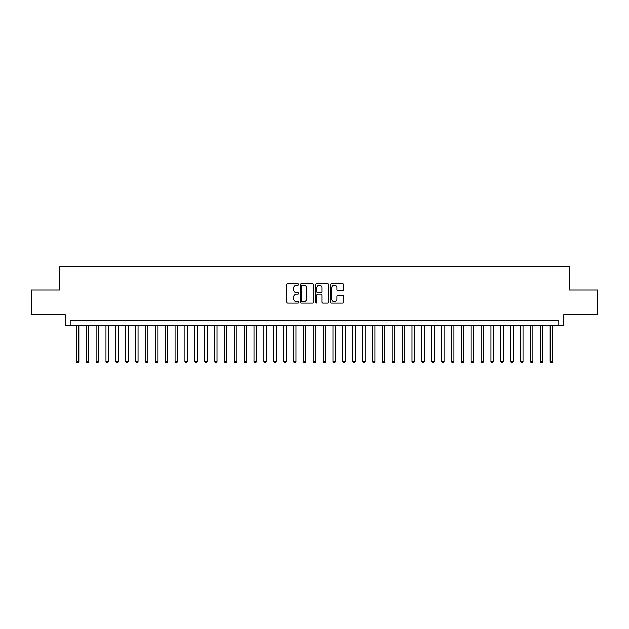 <?xml version="1.0" encoding="UTF-8"?>
<svg xmlns="http://www.w3.org/2000/svg" width="629" height="629" viewBox="0 0 629 629"><rect width="100%" height="100%" fill="white"/><g stroke="black" fill="none" stroke-linecap="round" stroke-linejoin="round"><path stroke-width="0.94" d="M298.704 284.418A0.676 0.676 0 0 0 298.028 283.734L287.736 283.734A0.967 0.967 0 0 0 286.769 284.709L286.769 302.148A0.967 0.967 0 0 0 287.736 303.115L298.028 303.115A0.676 0.676 0 0 0 298.704 302.439A0.676 0.676 0 0 0 298.028 301.755L296.699 301.755A3.098 3.098 0 0 1 293.594 298.657L293.594 297.202A3.098 3.098 0 0 1 296.699 294.105L298.028 294.105A0.676 0.676 0 0 0 298.704 293.428A0.676 0.676 0 0 0 298.028 292.744L296.699 292.744A3.098 3.098 0 0 1 293.594 289.647L293.594 288.192A3.098 3.098 0 0 1 296.699 285.094L298.028 285.094A0.676 0.676 0 0 0 298.704 284.418M342.813 290.567A0.967 0.967 0 0 0 343.788 289.599L343.788 284.709A0.967 0.967 0 0 0 342.813 283.734L331.381 283.734A0.967 0.967 0 0 0 330.414 284.709L330.414 302.148A0.967 0.967 0 0 0 331.381 303.115L342.813 303.115A0.967 0.967 0 0 0 343.788 302.148L343.788 296.235A0.967 0.967 0 0 0 342.813 295.268L337.922 295.268A0.967 0.967 0 0 0 336.955 296.235L336.955 299.168A2.595 2.595 0 0 1 334.361 301.755A2.595 2.595 0 0 1 331.774 299.168L331.774 287.681A2.595 2.595 0 0 1 334.361 285.094A2.595 2.595 0 0 1 336.955 287.681L336.955 289.599A0.967 0.967 0 0 0 337.922 290.567L342.813 290.567M558.804 325.507L563.741 325.507L563.741 314.649L597.55 314.649L597.55 289.969L569.174 289.969L569.174 266.279L59.826 266.279L59.826 289.969L31.45 289.969L31.45 314.649L65.259 314.649L65.259 325.507L558.804 325.507L558.804 320.57L70.196 320.57L70.196 325.507M313.651 284.709A0.967 0.967 0 0 0 312.684 283.734L301.252 283.734A0.967 0.967 0 0 0 300.285 284.709L300.285 302.148A0.967 0.967 0 0 0 301.252 303.115L312.684 303.115A0.967 0.967 0 0 0 313.651 302.148L313.651 284.709M316.316 283.734L327.748 283.734A0.967 0.967 0 0 1 328.715 284.709L328.715 302.148A0.967 0.967 0 0 1 327.748 303.115L322.858 303.115A0.967 0.967 0 0 1 321.891 302.148L321.891 295.072A0.967 0.967 0 0 0 320.916 294.105L317.676 294.105A0.967 0.967 0 0 0 316.702 295.072L316.702 302.439A0.676 0.676 0 0 1 316.025 303.115A0.676 0.676 0 0 1 315.349 302.439L315.349 284.709A0.967 0.967 0 0 1 316.316 283.734M302.313 285.094A0.676 0.676 0 0 0 301.637 285.77L301.637 301.079A0.676 0.676 0 0 0 302.313 301.755L303.721 301.755A3.098 3.098 0 0 0 306.818 298.657L306.818 288.192A3.098 3.098 0 0 0 303.721 285.094L302.313 285.094M321.891 287.736A2.595 2.595 0 0 0 319.296 285.141A2.595 2.595 0 0 0 316.702 287.736L316.702 291.777A0.967 0.967 0 0 0 317.676 292.744L320.916 292.744A0.967 0.967 0 0 0 321.891 291.777L321.891 287.736M76.361 325.507L76.361 361.439L78.829 361.439L78.829 325.507M78.829 361.439L78.09 362.721L77.1 362.721L76.361 361.439M86.236 325.507L86.236 361.439L88.705 361.439L88.705 325.507M88.705 361.439L87.958 362.721L86.975 362.721L86.236 361.439M96.103 325.507L96.103 361.439L98.572 361.439L98.572 325.507M98.572 361.439L97.833 362.721L96.842 362.721L96.103 361.439M105.979 325.507L105.979 361.439L108.447 361.439L108.447 325.507M108.447 361.439L107.701 362.721L106.718 362.721L105.979 361.439M115.846 325.507L115.846 361.439L118.315 361.439L118.315 325.507M118.315 361.439L117.576 362.721L116.585 362.721L115.846 361.439M125.721 325.507L125.721 361.439L128.182 361.439L128.182 325.507M128.182 361.439L127.443 362.721L126.46 362.721L125.721 361.439M135.589 325.507L135.589 361.439L138.058 361.439L138.058 325.507M138.058 361.439L137.319 362.721L136.328 362.721L135.589 361.439M145.456 325.507L145.456 361.439L147.925 361.439L147.925 325.507M147.925 361.439L147.186 362.721L146.203 362.721L145.456 361.439M155.332 325.507L155.332 361.439L157.8 361.439L157.8 325.507M157.8 361.439L157.061 362.721L156.071 362.721L155.332 361.439M165.199 325.507L165.199 361.439L167.668 361.439L167.668 325.507M167.668 361.439L166.929 362.721L165.938 362.721L165.199 361.439M175.074 325.507L175.074 361.439L177.543 361.439L177.543 325.507M177.543 361.439L176.796 362.721L175.813 362.721L175.074 361.439M184.942 325.507L184.942 361.439L187.411 361.439L187.411 325.507M187.411 361.439L186.671 362.721L185.681 362.721L184.942 361.439M194.817 325.507L194.817 361.439L197.286 361.439L197.286 325.507M197.286 361.439L196.539 362.721L195.556 362.721L194.817 361.439M204.684 325.507L204.684 361.439L207.153 361.439L207.153 325.507M207.153 361.439L206.414 362.721L205.424 362.721L204.684 361.439M214.56 325.507L214.56 361.439L217.021 361.439L217.021 325.507M217.021 361.439L216.282 362.721L215.299 362.721L214.56 361.439M224.427 325.507L224.427 361.439L226.896 361.439L226.896 325.507M226.896 361.439L226.157 362.721L225.166 362.721L224.427 361.439M234.295 325.507L234.295 361.439L236.763 361.439L236.763 325.507M236.763 361.439L236.024 362.721L235.042 362.721L234.295 361.439M244.17 325.507L244.17 361.439L246.639 361.439L246.639 325.507M246.639 361.439L245.9 362.721L244.909 362.721L244.17 361.439M254.037 325.507L254.037 361.439L256.506 361.439L256.506 325.507M256.506 361.439L255.767 362.721L254.784 362.721L254.037 361.439M263.913 325.507L263.913 361.439L266.382 361.439L266.382 325.507M266.382 361.439L265.642 362.721L264.652 362.721L263.913 361.439M273.78 325.507L273.78 361.439L276.249 361.439L276.249 325.507M276.249 361.439L275.51 362.721L274.519 362.721L273.78 361.439M283.655 325.507L283.655 361.439L286.124 361.439L286.124 325.507M286.124 361.439L285.377 362.721L284.394 362.721L283.655 361.439M293.523 325.507L293.523 361.439L295.992 361.439L295.992 325.507M295.992 361.439L295.253 362.721L294.262 362.721L293.523 361.439M303.398 325.507L303.398 361.439L305.859 361.439L305.859 325.507M305.859 361.439L305.12 362.721L304.137 362.721L303.398 361.439M313.266 325.507L313.266 361.439L315.734 361.439L315.734 325.507M315.734 361.439L314.995 362.721L314.005 362.721L313.266 361.439M323.141 325.507L323.141 361.439L325.602 361.439L325.602 325.507M325.602 361.439L324.863 362.721L323.88 362.721L323.141 361.439M333.008 325.507L333.008 361.439L335.477 361.439L335.477 325.507M335.477 361.439L334.738 362.721L333.747 362.721L333.008 361.439M342.876 325.507L342.876 361.439L345.345 361.439L345.345 325.507M345.345 361.439L344.606 362.721L343.623 362.721L342.876 361.439M352.751 325.507L352.751 361.439L355.22 361.439L355.22 325.507M355.22 361.439L354.481 362.721L353.49 362.721L352.751 361.439M362.618 325.507L362.618 361.439L365.087 361.439L365.087 325.507M365.087 361.439L364.348 362.721L363.358 362.721L362.618 361.439M372.494 325.507L372.494 361.439L374.963 361.439L374.963 325.507M374.963 361.439L374.216 362.721L373.233 362.721L372.494 361.439M382.361 325.507L382.361 361.439L384.83 361.439L384.83 325.507M384.83 361.439L384.091 362.721L383.1 362.721L382.361 361.439M392.237 325.507L392.237 361.439L394.705 361.439L394.705 325.507M394.705 361.439L393.958 362.721L392.976 362.721L392.237 361.439M402.104 325.507L402.104 361.439L404.573 361.439L404.573 325.507M404.573 361.439L403.834 362.721L402.843 362.721L402.104 361.439M411.979 325.507L411.979 361.439L414.44 361.439L414.44 325.507M414.44 361.439L413.701 362.721L412.718 362.721L411.979 361.439M421.847 325.507L421.847 361.439L424.316 361.439L424.316 325.507M424.316 361.439L423.576 362.721L422.586 362.721L421.847 361.439M431.714 325.507L431.714 361.439L434.183 361.439L434.183 325.507M434.183 361.439L433.444 362.721L432.461 362.721L431.714 361.439M441.589 325.507L441.589 361.439L444.058 361.439L444.058 325.507M444.058 361.439L443.319 362.721L442.329 362.721L441.589 361.439M451.457 325.507L451.457 361.439L453.926 361.439L453.926 325.507M453.926 361.439L453.187 362.721L452.204 362.721L451.457 361.439M461.332 325.507L461.332 361.439L463.801 361.439L463.801 325.507M463.801 361.439L463.062 362.721L462.071 362.721L461.332 361.439M471.2 325.507L471.2 361.439L473.668 361.439L473.668 325.507M473.668 361.439L472.929 362.721L471.939 362.721L471.2 361.439M481.075 325.507L481.075 361.439L483.544 361.439L483.544 325.507M483.544 361.439L482.797 362.721L481.814 362.721L481.075 361.439M490.942 325.507L490.942 361.439L493.411 361.439L493.411 325.507M493.411 361.439L492.672 362.721L491.681 362.721L490.942 361.439M500.818 325.507L500.818 361.439L503.279 361.439L503.279 325.507M503.279 361.439L502.54 362.721L501.557 362.721L500.818 361.439M510.685 325.507L510.685 361.439L513.154 361.439L513.154 325.507M513.154 361.439L512.415 362.721L511.424 362.721L510.685 361.439M520.553 325.507L520.553 361.439L523.021 361.439L523.021 325.507M523.021 361.439L522.282 362.721L521.299 362.721L520.553 361.439M530.428 325.507L530.428 361.439L532.897 361.439L532.897 325.507M532.897 361.439L532.158 362.721L531.167 362.721L530.428 361.439M540.295 325.507L540.295 361.439L542.764 361.439L542.764 325.507M542.764 361.439L542.025 362.721L541.042 362.721L540.295 361.439M550.171 325.507L550.171 361.439L552.639 361.439L552.639 325.507M552.639 361.439L551.9 362.721L550.91 362.721L550.171 361.439"/></g></svg>

